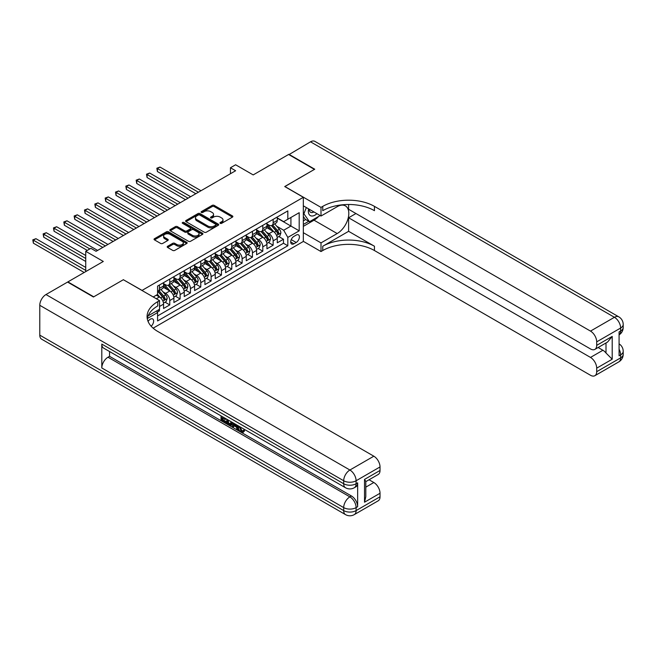 <?xml version="1.0" encoding="UTF-8"?>
<svg xmlns="http://www.w3.org/2000/svg" width="656" height="656" viewBox="0 0 656 656"><rect width="100%" height="100%" fill="white"/><g stroke="black" fill="none" stroke-linecap="round" stroke-linejoin="round"><path stroke-width="0.98" d="M220.244 223.335A1 0.582 0 0 0 221.662 223.335L232.445 217.111A1.435 0.828 0 0 0 232.864 216.521A1.435 0.828 0 0 0 232.445 215.939L214.184 205.394A1.435 0.828 0 0 0 212.15 205.394L201.367 211.617A1 0.582 0 0 0 201.08 212.027A1 0.582 0 0 0 201.367 212.437A1 0.582 0 0 0 202.794 212.437L204.188 211.634A4.592 2.649 0 0 1 210.683 211.634L212.2 212.511A4.592 2.649 0 0 1 213.544 214.389A4.592 2.649 0 0 1 212.2 216.259L210.806 217.07A1 0.582 0 0 0 210.51 217.48A1 0.582 0 0 0 210.806 217.89A1 0.582 0 0 0 212.232 217.89L213.626 217.079A4.592 2.649 0 0 1 220.121 217.079L221.638 217.956A4.592 2.649 0 0 1 222.983 219.834A4.592 2.649 0 0 1 221.638 221.712L220.244 222.515A1 0.582 0 0 0 219.949 222.925A1 0.582 0 0 0 220.244 223.335L220.244 222.515M151.151 326.221A4.682 2.698 120 0 0 153.52 322.162A4.682 2.698 120 0 0 152.676 318.939A4.682 2.698 120 0 0 150.339 319.169A4.682 2.698 120 0 0 148.092 321.481M167.608 246.287A1.435 0.828 0 0 0 167.19 246.869A1.435 0.828 0 0 0 167.608 247.46L172.733 250.412A1.435 0.828 0 0 0 174.758 250.412L186.739 243.499A1.435 0.828 0 0 0 187.157 242.917A1.435 0.828 0 0 0 186.739 242.326L168.469 231.789A1.435 0.828 0 0 0 166.444 231.789L154.472 238.702A1.435 0.828 0 0 0 154.045 239.284A1.435 0.828 0 0 0 154.472 239.866L160.654 243.442A1.435 0.828 0 0 0 162.688 243.442L167.813 240.481A1.435 0.828 0 0 0 168.231 239.899A1.435 0.828 0 0 0 167.813 239.317L164.738 237.538A3.838 2.214 0 0 1 163.615 235.971A3.838 2.214 0 0 1 165.984 233.93A3.838 2.214 0 0 1 170.166 234.405L182.196 241.351A3.838 2.214 0 0 1 183.319 242.917A3.838 2.214 0 0 1 180.949 244.967A3.838 2.214 0 0 1 176.767 244.483L174.758 243.327A1.435 0.828 0 0 0 172.733 243.327L167.608 246.287L167.608 247.46L172.733 244.516L172.733 243.327M123.459 279.776L142.065 290.403L303.326 197.3L284.72 186.55L314.437 169.396L288.599 154.472L253.191 174.914L235.619 164.771L230.453 167.756L235.619 170.74L96.063 251.305L90.897 248.321L85.731 251.305L85.731 271.6M123.459 279.661L93.742 296.815L67.896 281.891L103.304 261.457L85.731 251.305M204.287 232.199A1.435 0.828 0 0 0 206.32 232.199L218.292 225.287A1.435 0.828 0 0 0 218.71 224.696A1.435 0.828 0 0 0 218.292 224.114L200.031 213.569A1.435 0.828 0 0 0 197.997 213.569L186.025 220.482A1.435 0.828 0 0 0 185.607 221.064A1.435 0.828 0 0 0 186.025 221.654L204.287 232.199M182.926 223.548A1 0.582 0 0 1 183.942 223.696L202.491 234.405L190.543 241.301A1.435 0.828 0 0 1 188.51 241.301L170.248 230.756L170.248 229.592A1.435 0.828 0 0 0 169.822 230.174A1.435 0.828 0 0 0 170.248 230.756M170.248 229.592L175.373 226.632A1.435 0.828 0 0 1 177.399 226.632L184.803 230.904A1.435 0.828 0 0 0 186.837 230.904L190.232 228.944A1.435 0.828 0 0 0 190.658 228.362A1.435 0.828 0 0 0 190.232 227.771L182.524 223.319A1 0.582 0 0 1 182.229 222.909A1 0.582 0 0 1 182.852 222.376A1 0.582 0 0 1 183.942 222.499L202.515 233.224A1.435 0.828 0 0 1 202.934 233.807A1.435 0.828 0 0 1 202.515 234.389L202.515 233.224M157.284 312.108L159.433 310.87L158.088 310.099M159.539 306.459L163.565 304.13L163.565 308.484L169.773 304.901L165.066 302.186M163.041 291.887L165.632 293.388A5.847 3.378 60 0 1 169.773 300.546L173.906 298.16L173.906 302.514L180.105 298.939L175.406 296.217M173.373 285.918L175.972 287.418A5.847 3.378 60 0 1 180.105 294.577L184.238 292.191L184.238 296.545L190.445 292.97L185.738 290.255M183.713 279.948L186.312 281.449A5.847 3.378 60 0 1 190.445 288.607L194.578 286.221L194.578 290.583L200.785 287L196.078 284.286M194.053 273.978L196.644 275.479A5.847 3.378 60 0 1 200.785 282.646L204.918 280.251L204.918 284.614L211.117 281.03L206.419 278.316M204.385 268.017L206.984 269.509A5.847 3.378 60 0 1 211.117 276.676L215.25 274.29L215.25 278.644L221.457 275.061L216.751 272.347M214.725 262.047L217.325 263.54A5.847 3.378 60 0 1 221.457 270.707L225.59 268.32L225.59 272.675L231.789 269.091L227.091 266.377M225.065 256.078L227.657 257.578A5.847 3.378 60 0 1 231.789 264.737L235.93 262.351L235.93 266.705L242.13 263.13L237.431 260.407M235.397 250.108L237.997 251.609A5.847 3.378 60 0 1 242.13 258.767L246.262 256.381L246.262 260.735L252.47 257.16L247.763 254.446M245.738 244.139L248.329 245.639A5.847 3.378 60 0 1 252.47 252.798L256.603 250.412L256.603 254.774L262.802 251.191L258.103 248.476M256.078 238.169L258.669 239.67A5.847 3.378 60 0 1 262.802 246.836L266.943 244.442L266.943 248.804L273.142 245.221L273.142 240.867A5.847 3.378 -120 0 0 269.009 233.7L266.41 232.208M268.435 242.507L273.142 245.221M163.565 304.13A5.847 3.378 -120 0 0 159.433 296.963L156.333 295.175M173.906 298.16A5.847 3.378 -120 0 0 169.773 290.993L163.377 287.303M184.238 292.191A5.847 3.378 -120 0 0 180.105 285.032L173.717 281.342M194.578 286.221A5.847 3.378 -120 0 0 190.445 279.062L184.049 275.372M204.918 280.251A5.847 3.378 -120 0 0 200.785 273.093L194.389 269.403M215.25 274.29A5.847 3.378 -120 0 0 211.117 267.123L204.729 263.433M225.59 268.32A5.847 3.378 -120 0 0 221.457 261.154L215.061 257.464M235.93 262.351A5.847 3.378 -120 0 0 231.789 255.192L225.402 251.494M246.262 256.381A5.847 3.378 -120 0 0 242.13 249.223L235.734 245.533M256.603 250.412A5.847 3.378 -120 0 0 252.47 243.253L246.074 239.563M266.943 244.442A5.847 3.378 -120 0 0 262.802 237.283L256.414 233.593M296.192 235.078L293.921 236.39A4.535 2.616 120 0 0 290.961 240.383A4.535 2.616 120 0 0 291.658 244.016A4.535 2.616 120 0 0 293.921 243.786L296.192 242.474A4.535 2.616 120 0 0 299.152 238.481A4.535 2.616 120 0 0 298.464 234.848A4.535 2.616 120 0 0 296.192 235.078M153.135 328.172L303.326 241.465L303.326 197.3M156.612 310.944L157.571 312.6L157.571 320.956L287.82 245.762L287.82 237.406L283.687 230.24L276.75 226.238M157.571 312.6L147.288 318.537M153.233 296.963L157.571 294.462L157.571 286.106L287.82 210.904L287.82 219.26L299.193 212.692L299.193 230.838L287.82 237.406M163.565 283.597L165.632 284.794A5.847 3.378 60 0 0 168.559 285.081L172.692 282.695A5.847 3.378 -120 0 0 173.906 280.014L173.906 276.676M173.906 277.627L175.972 278.825A5.847 3.378 60 0 0 178.899 279.112L183.032 276.725A5.847 3.378 -120 0 0 184.238 274.044L184.238 270.707M184.238 271.658L186.312 272.855A5.847 3.378 60 0 0 189.231 273.142L193.364 270.756A5.847 3.378 -120 0 0 194.578 268.083L194.578 264.737M194.578 265.688L196.644 266.885A5.847 3.378 60 0 0 199.572 267.172L203.704 264.786A5.847 3.378 -120 0 0 204.918 262.113L204.918 258.767M204.918 259.727L206.984 260.916A5.847 3.378 60 0 0 209.904 261.211L214.045 258.817A5.847 3.378 -120 0 0 215.25 256.143L215.25 252.798M215.25 253.757L217.325 254.946A5.847 3.378 60 0 0 220.244 255.241L224.377 252.855A5.847 3.378 -120 0 0 225.59 250.174L225.59 246.836M225.59 247.788L227.657 248.985A5.847 3.378 60 0 0 230.584 249.272L234.717 246.886A5.847 3.378 -120 0 0 235.93 244.204L235.93 240.867M235.93 241.818L237.997 243.015A5.847 3.378 60 0 0 240.916 243.302L245.057 240.916A5.847 3.378 -120 0 0 246.262 238.235L246.262 234.897M246.262 235.848L248.329 237.046A5.847 3.378 60 0 0 251.256 237.333L255.389 234.946A5.847 3.378 -120 0 0 256.603 232.273L256.603 228.928M256.603 229.887L258.669 231.076A5.847 3.378 60 0 0 261.596 231.363L265.729 228.977A5.847 3.378 -120 0 0 266.943 226.304L266.943 222.958M157.571 315.946L283.482 243.253L283.482 239.251L277.275 242.835L277.275 238.481A5.847 3.378 -120 0 0 273.142 231.314L266.746 227.624M266.943 223.917L269.009 225.106A5.847 3.378 -120 0 0 271.928 225.402A5.847 3.378 -120 0 0 273.142 222.72L273.142 219.383M271.928 225.402L276.069 223.007A5.847 3.378 -120 0 0 277.275 220.334L277.275 216.988M159.433 285.032L159.433 288.369A5.847 3.378 60 0 1 158.219 291.051A5.847 3.378 60 0 1 157.571 291.28M158.219 291.051L162.352 288.665A5.847 3.378 -120 0 0 163.565 285.983L163.565 282.638M169.773 279.062L169.773 282.4A5.847 3.378 60 0 1 168.559 285.081M180.105 273.093L180.105 276.438A5.847 3.378 60 0 1 178.899 279.112M190.445 267.123L190.445 270.469A5.847 3.378 60 0 1 189.231 273.142M200.785 261.154L200.785 264.499A5.847 3.378 60 0 1 199.572 267.172M211.117 255.184L211.117 258.53A5.847 3.378 60 0 1 209.904 261.211M221.457 249.223L221.457 252.56A5.847 3.378 60 0 1 220.244 255.241M231.789 243.253L231.789 246.59A5.847 3.378 60 0 1 230.584 249.272M242.13 237.283L242.13 240.629A5.847 3.378 60 0 1 240.916 243.302M252.47 231.314L252.47 234.659A5.847 3.378 60 0 1 251.256 237.333M262.802 225.344L262.802 228.69A5.847 3.378 60 0 1 261.596 231.363M262.802 246.836L262.802 251.191M252.47 252.798L252.47 257.16M242.13 258.767L242.13 263.13M231.789 264.737L231.789 269.091M221.457 270.707L221.457 275.061M211.117 276.676L211.117 281.03M200.785 282.646L200.785 287M190.445 288.607L190.445 292.97M180.105 294.577L180.105 298.939M169.773 300.546L169.773 304.901M159.433 309.32L159.433 310.87M283.687 230.24L290.92 226.066L290.92 217.472L299.193 212.692M277.275 218.186L299.193 230.838M277.275 217.948L283.687 221.646L287.82 219.26M230.453 167.756L230.453 173.725M278.775 236.537L283.482 239.251M283.482 243.253L287.82 245.762M220.646 223.475L221.638 222.901A4.592 2.649 0 0 0 222.983 221.031L222.983 219.834M213.544 214.389L213.544 215.578A4.592 2.649 0 0 1 212.2 217.456L211.207 218.03M232.429 217.12L214.184 206.591A1.435 0.828 0 0 0 212.15 206.591L201.769 212.577M218.292 224.114L218.292 225.287L200.031 214.758A1.435 0.828 0 0 0 197.997 214.758L186.042 221.662M215.758 225.106A1 0.582 0 0 0 216.045 224.696A1 0.582 0 0 0 215.758 224.286L199.719 215.029A1 0.582 0 0 0 198.301 215.029L196.833 215.881A4.592 2.649 0 0 0 195.488 217.751A4.592 2.649 0 0 0 196.833 219.629L207.788 225.959A4.592 2.649 0 0 0 214.282 225.959L215.758 225.106L215.758 226.304A1 0.582 0 0 0 216.045 225.894L216.045 224.696M195.488 217.751L195.488 218.948A4.592 2.649 0 0 0 196.833 220.826L196.833 219.629M215.758 226.304L214.282 227.148A4.592 2.649 0 0 1 207.788 227.148L196.833 220.826M170.265 230.773L175.373 227.821L175.373 226.632M190.658 228.362L190.658 229.551A1.435 0.828 0 0 1 190.232 230.141L186.837 232.101A1.435 0.828 0 0 1 184.803 232.101L177.399 227.821A1.435 0.828 0 0 0 175.373 227.821M192.495 235.348A3.838 2.214 0 0 0 196.677 235.824A3.838 2.214 0 0 0 199.047 233.774A3.838 2.214 0 0 0 197.923 232.208L193.684 229.764A1.435 0.828 0 0 0 191.659 229.764L188.256 231.724A1.435 0.828 0 0 0 187.837 232.314A1.435 0.828 0 0 0 188.256 232.896L192.495 235.348L192.495 236.537A3.838 2.214 0 0 0 196.677 237.021A3.838 2.214 0 0 0 199.047 234.971L199.047 233.774M187.837 232.314L187.837 233.503A1.435 0.828 0 0 0 188.256 234.094L188.256 232.896M192.495 236.537L188.256 234.094M183.319 242.917L183.319 244.106A3.838 2.214 0 0 1 180.949 246.156A3.838 2.214 0 0 1 176.767 245.68L174.758 244.516A1.435 0.828 0 0 0 172.733 244.516M163.615 235.971L163.615 237.169A3.838 2.214 0 0 0 164.738 238.735L164.738 237.538M167.788 240.498L164.738 238.735M186.714 243.515L168.469 232.978A1.435 0.828 0 0 0 166.444 232.978L154.488 239.883M277.193 237.456L279.858 235.914L280.891 232.929A3.87 2.239 -120 0 0 279.382 229.288L274.667 223.819M273.716 231.691L268.115 225.205A11.185 6.453 -120 0 0 266.943 223.975M270.641 229.871L267.509 226.246A9.282 5.363 -120 0 0 266.943 225.623M200.99 190.732L159.998 167.067L157.415 168.559L157.415 171.544L195.816 193.717M271.404 225.607L276.184 231.142A3.87 2.239 60 0 1 277.562 233.807C278.144 234.586 278.562 234.348 278.8 233.093A3.87 2.239 -120 0 0 277.422 230.42L272.699 224.951M271.682 225.516L276.816 231.461A1.976 1.14 60 0 1 277.316 232.232L278.8 233.093M277.562 233.807L277.849 234.266M157.415 171.544L156.85 168.231L198.407 192.224M156.85 168.231L159.998 167.067M308.615 208.887A9.504 5.486 120 0 0 311.698 216.013A9.504 5.486 120 0 0 316.955 213.7M309.238 209.239A6.503 3.756 120 0 0 310.583 212.282A6.503 3.756 120 0 0 311.534 212.577A6.503 3.756 120 0 0 313.888 211.929M320.177 215.562L309.476 221.736L305.343 219.35L303.326 216.48M309.476 221.736L303.9 213.799L306.319 207.558M303.326 213.462L303.9 213.799M288.911 154.652L310.509 141.819L614.426 317.291A8.774 5.068 120 0 1 618.813 316.856A8.774 8.774 0 0 1 623.2 324.449A8.774 5.068 180 0 1 620.633 328.033L596.698 341.85A8.774 5.068 -120 0 0 590.498 331.1L614.426 317.291A8.774 5.068 60 0 1 620.633 328.033L620.633 331.018L619.084 331.911L619.084 355.782L620.633 354.888L620.633 357.873A8.774 5.068 60 0 1 618.813 361.882L594.885 375.699A8.774 5.068 -120 0 0 596.698 371.69L620.633 357.873A8.774 5.068 0 0 0 623.2 354.289A8.774 8.774 0 0 1 618.813 361.882M288.911 154.299L314.749 169.215L284.827 186.616M303.326 232.691L321.005 242.892L337.184 233.552A16.449 9.496 120 0 0 347.926 219.063A16.449 9.496 120 0 0 345.409 205.886A16.449 9.496 120 0 0 337.184 206.697L321.005 216.037L321.005 207.386L322.76 206.369A36.547 21.099 180 0 1 374.445 206.369L590.498 331.1M321.005 242.892L321.005 251.551L322.76 250.535A36.547 21.099 180 0 1 374.445 250.535L590.498 375.265A8.774 5.068 -120 0 0 594.885 375.699M348.607 231.314L322.76 246.238A36.547 21.099 180 0 1 374.445 246.238L348.607 231.314L348.607 217.767L355.946 213.528M348.607 204.483L348.607 209.289L590.498 348.951A8.774 5.068 -120 0 0 594.885 349.386A8.774 5.068 -120 0 0 596.698 345.368L612.204 336.413L612.204 359.217L606.005 353.01L606.005 342.965M612.204 359.217L596.698 368.164L596.698 371.69M596.698 368.164A8.774 5.068 -120 0 0 590.498 357.422L602.905 350.263A8.774 5.068 60 0 1 606.005 353.01M348.607 217.767L590.498 357.422M310.509 141.819A8.774 5.068 -60 0 1 314.896 141.384L618.813 316.856M303.326 205.828L321.005 216.037M284.827 186.493L321.005 207.386M303.326 241.342L321.005 251.551M596.698 341.85L596.698 345.368M598.133 347.508L602.905 350.263M322.76 206.369L322.76 210.666A36.547 21.099 180 0 1 374.445 210.666L374.445 206.369M594.885 349.386L607.563 342.063L612.204 336.413M318.586 216.48A16.449 9.496 -60 0 1 314.027 220.186L303.326 226.361M303.326 224.45L308.755 221.318M303.326 220.875L305.655 219.53M240.08 426.851L241.998 430.861L242.72 431.115M239.342 426.457L241.17 431.336L242.384 431.484L243.737 430.065L244.614 430.812L243.064 432.443L241.252 432.206C239.35 430.918 238.39 429.122 238.382 426.826L238.448 425.941M234.282 425.883L233.052 427.384L232.126 426.843L233.692 423.194M237.628 425.465L238.866 429.778L238.038 430.262L237.111 429.721L236.406 427.113L233.757 425.588L233.052 427.384M222.745 418.126L222.745 419.651L226.402 421.759L226.402 422.587L225.582 423.063L221.047 420.447L221.047 415.896M226.008 418.758L225.18 419.528L221.925 417.651L221.925 420.127L222.745 419.651M101.803 344.08L343.695 483.743A8.774 5.068 120 0 0 345.515 487.752L103.615 348.098A8.774 5.068 -60 0 1 101.803 344.08L101.803 367.959A8.774 5.068 -60 0 1 108.002 357.217L109.552 356.323L351.444 495.977A8.774 5.068 60 0 1 357.651 506.719L357.651 482.841A8.774 5.068 60 0 1 355.831 486.859L354.281 487.752A8.774 5.068 -120 0 0 356.101 483.743L357.651 482.841M109.552 356.323L109.552 351.526M232.691 422.62L231.83 424.965L231.002 425.441L228.993 425.039L226.771 423.751L226.771 419.2M93.431 296.996L123.353 279.718L159.539 300.604L157.776 301.621A36.547 21.099 -0 0 0 147.075 316.545A36.547 21.099 -0 0 0 157.776 331.46L373.83 456.199A8.774 5.068 60 0 1 380.029 466.941L356.101 480.758L356.101 483.743A8.774 5.068 -0 0 1 343.695 483.743L343.695 480.758L39.778 305.294A8.774 5.068 -60 0 1 45.977 294.544L67.584 282.072L93.431 296.996M159.539 300.604L159.539 309.263L148.108 315.856M364.523 479.413L365.81 481.356L365.81 496.69L364.523 502.209L364.523 479.413L380.029 470.459L380.029 466.941M380.029 470.459A8.774 5.068 60 0 1 378.217 474.477L365.81 481.635M39.778 335.134L343.695 510.598A8.774 5.068 120 0 0 345.515 514.616L41.59 339.144A8.774 5.068 -60 0 1 39.778 335.134L39.778 305.294M369.057 479.766L373.83 482.513A8.774 5.068 60 0 1 380.029 493.263L364.523 502.209M357.651 506.719L356.101 507.613L356.101 510.598L380.029 496.781L380.029 493.263M380.029 496.781A8.774 5.068 60 0 1 378.217 500.799L354.281 514.616A8.774 5.068 -120 0 0 356.101 510.598A8.774 5.068 -0 0 1 343.695 510.598L343.695 507.613L101.803 367.959M157.776 301.621L157.776 305.917A36.547 21.099 -0 0 0 147.264 318.693M221.925 420.127L225.582 422.243L226.402 421.759M225.582 422.243L225.582 423.063M221.925 416.404L225.549 418.495M225.18 418.708L225.18 419.528M231.798 422.103L231.002 425.441M227.648 419.709L227.648 423.432L228.928 424.17L230.387 424.514L230.92 421.595M231.863 423.071L232.667 422.603M228.477 420.184L228.477 422.956L231.215 424.03M227.648 423.432L228.477 422.956M228.928 424.17L229.756 423.694M236.472 424.801L238.038 430.262M234.512 423.669L234.02 424.908L236.144 426.138L235.652 424.325M235.028 423.973L234.848 424.432L235.832 425.006M234.02 424.908L234.848 424.432M241.17 431.336L241.998 430.861M239.26 427.327L240.047 426.867M242.917 430.549L243.786 431.287L244.614 430.812M243.786 431.287L243.064 432.443M266.853 243.425L269.526 241.875L270.559 238.899A3.87 2.239 -120 0 0 269.05 235.258L264.327 229.789M263.376 237.661L257.775 231.174A11.185 6.453 -120 0 0 256.603 229.944M260.309 235.84L257.177 232.216A9.282 5.363 -120 0 0 256.603 231.593M190.65 196.702L149.666 173.036L147.075 174.529L147.075 177.514L185.484 199.686M261.063 231.576L265.844 237.111A3.87 2.239 60 0 1 267.222 239.776C267.804 240.555 268.222 240.317 268.468 239.063A3.87 2.239 -120 0 0 267.082 236.39L262.359 230.92M261.35 231.486L266.484 237.431A1.976 1.14 60 0 1 266.976 238.202L268.468 239.063M267.222 239.776L267.509 240.235M147.075 177.514L146.509 174.201L188.067 198.194M146.509 174.201L149.666 173.036M256.512 249.387L259.186 247.845L260.219 244.86A3.87 2.239 -120 0 0 258.71 241.228L253.987 235.758M253.044 243.63L247.443 237.144A11.185 6.453 -120 0 0 246.262 235.914M249.969 241.81L246.836 238.185A9.282 5.363 -120 0 0 246.262 237.562M180.31 202.671L139.326 179.006L136.743 180.498L136.743 183.483L175.144 205.656M250.731 237.546L255.504 243.073A3.87 2.239 60 0 1 256.89 245.746C257.472 246.525 257.882 246.287 258.128 245.024A3.87 2.239 -120 0 0 256.75 242.359L252.027 236.89M251.01 237.456L256.143 243.401A1.976 1.14 60 0 1 256.644 244.171L258.128 245.024M256.89 245.746L257.168 246.205M136.743 183.483L136.169 180.17L177.727 204.164M136.169 180.17L139.326 179.006M246.18 255.356L248.854 253.815L249.887 250.83A3.87 2.239 -120 0 0 248.378 247.197L243.655 241.728M242.704 249.6L237.103 243.114A11.185 6.453 -120 0 0 235.93 241.884M239.637 247.779L236.496 244.147A9.282 5.363 -120 0 0 235.93 243.524M169.978 208.633L128.986 184.976L126.403 186.468L126.403 189.445L164.804 211.617M240.391 243.515L245.172 249.042A3.87 2.239 60 0 1 246.549 251.715C247.132 252.494 247.55 252.257 247.788 250.994A3.87 2.239 -120 0 0 246.41 248.329L241.687 242.859M240.67 243.425L245.803 249.362A1.976 1.14 60 0 1 246.303 250.141L247.788 250.994M246.549 251.715L246.836 252.175M126.403 189.445L125.837 186.14L167.395 210.125M125.837 186.14L128.986 184.976M235.84 261.326L238.513 259.784L239.547 256.799A3.87 2.239 -120 0 0 238.038 253.159L233.315 247.697M232.372 255.569L226.763 249.083A11.185 6.453 -120 0 0 225.59 247.853M229.297 253.749L226.164 250.116A9.282 5.363 -120 0 0 225.59 249.493M159.638 214.602L118.654 190.937L116.071 192.429L116.071 195.414L154.472 217.587M230.059 249.485L234.832 255.012A3.87 2.239 60 0 1 236.217 257.677C236.8 258.456 237.21 258.218 237.456 256.963A3.87 2.239 -120 0 0 236.07 254.298L231.347 248.829M230.338 249.387L235.471 255.332A1.976 1.14 60 0 1 235.963 256.102L237.456 256.963M236.217 257.677L236.496 258.136M116.071 195.414L115.497 192.101L157.055 216.095M115.497 192.101L118.654 190.937M225.5 267.295L228.173 265.754L229.206 262.769A3.87 2.239 -120 0 0 227.698 259.128L222.974 253.659M222.031 261.531L216.431 255.053A11.185 6.453 -120 0 0 215.25 253.823M218.956 259.71L215.824 256.086A9.282 5.363 -120 0 0 215.25 255.463M149.297 220.572L108.314 196.907L105.731 198.399L105.731 201.384L144.131 223.557M219.719 255.446L224.491 260.981A3.87 2.239 60 0 1 225.877 263.646C226.459 264.425 226.869 264.188 227.115 262.933A3.87 2.239 -120 0 0 225.738 260.268L221.015 254.799M219.998 255.356L225.131 261.301A1.976 1.14 60 0 1 225.631 262.072L227.115 262.933M225.877 263.646L226.156 264.106M105.731 201.384L105.165 198.071L146.714 222.064M105.165 198.071L108.314 196.907M215.168 273.265L217.841 271.723L218.874 268.739A3.87 2.239 -120 0 0 217.366 265.098L212.642 259.628M211.691 267.5L206.091 261.014A11.185 6.453 -120 0 0 204.918 259.784M208.624 265.68L205.492 262.056A9.282 5.363 -120 0 0 204.918 261.432M138.965 226.541L97.974 202.876L95.391 204.369L95.391 207.353L133.791 229.526M209.379 261.416L214.159 266.951A3.87 2.239 60 0 1 215.537 269.616C216.119 270.395 216.537 270.157 216.783 268.903A3.87 2.239 -120 0 0 215.398 266.229L210.674 260.76M209.658 261.326L214.791 267.271A1.976 1.14 60 0 1 215.291 268.042L216.783 268.903M215.537 269.616L215.824 270.075M95.391 207.353L94.825 204.041L136.382 228.034M94.825 204.041L97.974 202.876M204.828 279.235L207.501 277.685L208.534 274.7A3.87 2.239 -120 0 0 207.025 271.067L202.302 265.598M201.359 273.47L195.75 266.984A11.185 6.453 -120 0 0 194.578 265.754M198.284 271.65L195.152 268.025A9.282 5.363 -120 0 0 194.578 267.402M128.625 232.511L87.642 208.846L85.059 210.338L85.059 213.323L123.459 235.496M199.047 267.386L203.819 272.921A3.87 2.239 60 0 1 205.205 275.586C205.787 276.365 206.197 276.127 206.443 274.872A3.87 2.239 -120 0 0 205.057 272.199L200.334 266.73M199.326 267.295L204.459 273.24A1.976 1.14 60 0 1 204.951 274.011L206.443 274.872M205.205 275.586L205.484 276.045M85.059 213.323L84.485 210.01L126.042 234.003M84.485 210.01L87.642 208.846M194.496 285.196L197.161 283.654L198.194 280.67A3.87 2.239 -120 0 0 196.685 277.037L191.962 271.568M191.019 279.44L185.418 272.953A11.185 6.453 -120 0 0 184.238 271.723M187.944 277.619L184.812 273.995A9.282 5.363 -120 0 0 184.238 273.372M118.293 238.481L77.301 214.815L74.718 216.308L74.718 219.293L113.119 241.457M188.707 273.355L193.487 278.882A3.87 2.239 60 0 1 194.865 281.555C195.447 282.334 195.857 282.096 196.103 280.834A3.87 2.239 -120 0 0 194.725 278.169L190.002 272.699M188.985 273.265L194.119 279.21A1.976 1.14 60 0 1 194.619 279.981L196.103 280.834M194.865 281.555L195.144 282.014M74.718 219.293L74.153 215.98L115.702 239.973M74.153 215.98L77.301 214.815M184.156 291.166L186.829 289.624L187.862 286.639A3.87 2.239 -120 0 0 186.353 283.007L181.63 277.537M180.679 285.409L175.078 278.923A11.185 6.453 -120 0 0 173.906 277.693M177.612 283.589L174.48 279.956A9.282 5.363 -120 0 0 173.906 279.333M107.953 244.442L66.961 220.785L64.378 222.277L64.378 225.254L102.787 247.427M178.366 279.325L183.147 284.852A3.87 2.239 60 0 1 184.525 287.525C185.107 288.304 185.525 288.066 185.771 286.803A3.87 2.239 -120 0 0 184.385 284.138L179.662 278.669M178.653 279.235L183.787 285.171A1.976 1.14 60 0 1 184.279 285.95L185.771 286.803M184.525 287.525L184.812 287.984M64.378 225.254L63.812 221.949L105.37 245.934M63.812 221.949L66.961 220.785M173.815 297.135L176.489 295.594L177.522 292.609A3.87 2.239 -120 0 0 176.013 288.968L171.29 283.499M170.347 291.379L164.746 284.893A11.185 6.453 -120 0 0 163.565 283.663M167.272 289.558L164.139 285.926A9.282 5.363 -120 0 0 163.565 285.303M97.613 250.412L56.629 226.746L54.046 228.239L54.046 231.224L87.281 250.412M168.034 285.286L172.807 290.821A3.87 2.239 60 0 1 174.193 293.486C174.775 294.265 175.185 294.027 175.431 292.773A3.87 2.239 -120 0 0 174.053 290.108L169.33 284.638M168.313 285.196L173.446 291.141A1.976 1.14 60 0 1 173.947 291.912L175.431 292.773M174.193 293.486L174.471 293.945M54.046 231.224L53.472 227.911L89.864 248.919M53.472 227.911L56.629 226.746M163.483 303.105L166.148 301.563L167.182 298.578A3.87 2.239 -120 0 0 165.673 294.938L160.95 289.468M160.007 297.34L157.53 294.478M156.932 295.52L156.53 295.061M85.731 255.487L46.289 232.716L43.706 234.208L43.706 237.193L85.731 261.457M157.694 291.256L162.475 296.791A3.87 2.239 60 0 1 163.852 299.456C164.435 300.235 164.845 299.997 165.091 298.742A3.87 2.239 -120 0 0 163.713 296.069L158.99 290.608M157.973 291.166L163.106 297.111A1.976 1.14 60 0 1 163.606 297.881L165.091 298.742M163.852 299.456L164.131 299.915M43.706 237.193L43.14 233.88L85.731 258.472M43.14 233.88L46.289 232.716M85.731 267.427L35.949 238.686L33.366 240.178L33.366 243.163L84.173 272.494M33.366 243.163L32.8 239.85L85.731 270.403M32.8 239.85L35.949 238.686M156.333 298.759L159.433 296.963M165.632 293.388L169.773 290.993M175.972 287.418L180.105 285.032M186.312 281.449L190.445 279.062M196.644 275.479L200.785 273.093M206.984 269.509L211.117 267.123M217.325 263.54L221.457 261.154M227.657 257.578L231.789 255.192M237.997 251.609L242.13 249.223M248.329 245.639L252.47 243.253M258.669 239.67L262.802 237.283M269.009 233.7L273.142 231.314M273.142 222.72L277.275 220.334M159.433 288.369L163.565 285.983M169.773 282.4L173.906 280.014M180.105 276.438L184.238 274.044M190.445 270.469L194.578 268.083M200.785 264.499L204.918 262.113M211.117 258.53L215.25 256.143M221.457 252.56L225.59 250.174M231.789 246.59L235.93 244.204M242.13 240.629L246.262 238.235M252.47 234.659L256.603 232.273M262.802 228.69L266.943 226.304M273.142 240.867L277.275 238.481M291.239 239.612L296.192 242.474M290.715 241.941L293.921 243.786M221.638 222.901L221.638 221.712M210.806 217.89L210.806 217.07M212.2 217.456L212.2 216.259M201.367 212.437L201.367 211.617M212.15 206.591L212.15 205.394M214.184 206.591L214.184 205.394M232.445 217.111L232.445 215.939M186.025 221.654L186.025 220.482M197.997 214.758L197.997 213.569M200.031 214.758L200.031 213.569M207.788 227.148L207.788 225.959M214.282 227.148L214.282 225.959M177.399 227.821L177.399 226.632M184.803 232.101L184.803 230.904M186.837 232.101L186.837 230.904M190.232 230.141L190.232 228.944M183.942 223.696L183.942 222.499M174.758 244.516L174.758 243.327M176.767 245.68L176.767 244.483M167.813 240.481L167.813 239.317M154.472 239.866L154.472 238.702M166.444 232.978L166.444 231.789M168.469 232.978L168.469 231.789M186.739 243.499L186.739 242.326M276.602 235.463L280.866 233.003M268.115 225.205L268.648 224.901M277.422 230.42L279.382 229.288M274.331 232.208L276.184 231.142M322.76 246.238L322.76 250.535M374.445 246.238L374.445 250.535M619.084 349.254A8.774 5.068 60 0 1 620.633 354.888A8.774 5.068 180 0 0 623.2 351.304A8.774 8.774 0 0 0 619.084 343.867M619.084 334.872A8.774 8.774 0 0 0 623.2 327.434A8.774 5.068 0 0 1 620.633 331.018A8.774 5.068 60 0 1 619.084 334.855M314.027 220.186L337.184 233.552M45.977 294.544L349.894 470.016L373.83 456.199M108.002 357.217L349.894 496.871L351.444 495.977M365.81 487.146L373.83 482.513M349.894 470.016A8.774 5.068 120 0 0 343.695 480.758A8.774 5.068 180 0 0 356.101 480.758A8.774 5.068 -120 0 0 349.894 470.016M349.894 496.871A8.774 5.068 120 0 0 343.695 507.613A8.774 5.068 180 0 0 356.101 507.613A8.774 5.068 -120 0 0 349.894 496.871M266.262 241.433L270.534 238.973M257.775 231.174L258.308 230.871M267.082 236.39L269.05 235.258M263.999 238.177L265.844 237.111M255.922 247.402L260.194 244.934M247.443 237.144L247.976 236.841M256.75 242.359L258.71 241.228M253.659 244.139L255.504 243.073M245.59 253.372L249.854 250.904M237.103 243.114L237.636 242.802M246.41 248.329L248.378 247.197M243.319 250.108L245.172 249.042M235.25 259.341L239.522 256.873M226.763 249.083L227.296 248.772M236.07 254.298L238.038 253.159M232.987 256.078L234.832 255.012M224.91 265.311L229.182 262.843M216.431 255.053L216.964 254.741M225.738 260.268L227.698 259.128M222.646 262.047L224.491 260.981M214.578 271.272L218.842 268.812M206.091 261.014L206.624 260.711M215.398 266.229L217.366 265.098M212.306 268.017L214.159 266.951M204.237 277.242L208.51 274.782M195.75 266.984L196.283 266.68M205.057 272.199L207.025 271.067M201.974 273.987L203.819 272.921M193.897 283.212L198.169 280.743M185.418 272.953L185.951 272.65M194.725 278.169L196.685 277.037M191.634 279.948L193.487 278.882M183.565 289.181L187.837 286.713M175.078 278.923L175.611 278.611M184.385 284.138L186.353 283.007M181.302 285.918L183.147 284.852M173.225 295.151L177.497 292.683M164.746 284.893L165.271 284.581M174.053 290.108L176.013 288.968M170.962 291.887L172.807 290.821M162.893 301.12L167.157 298.652M163.713 296.069L165.673 294.938M160.622 297.857L162.475 296.791M623.2 351.304L623.2 354.289M623.2 324.449L623.2 327.434M345.515 487.752A8.774 8.774 0 0 0 354.281 487.752M345.515 514.616A8.774 8.774 0 0 0 354.281 514.616"/></g></svg>
